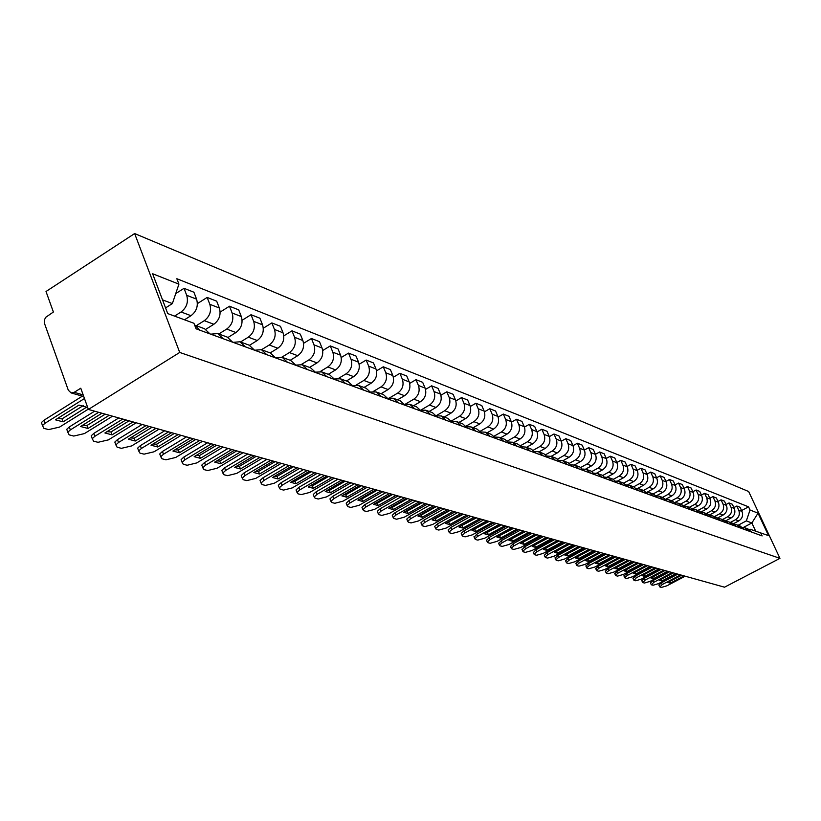 <?xml version="1.0" encoding="UTF-8"?>
<svg xmlns="http://www.w3.org/2000/svg" width="821" height="821" viewBox="0 0 821 821"><rect width="100%" height="100%" fill="white"/><g stroke="black" fill="none" stroke-linecap="round" stroke-linejoin="round"><path stroke-width="1.23" d="M83.763 396.553L71.078 392.9L68.307 390.201L44.334 322.981L44.365 320.036L45.699 317.327L53.386 312.021L46.017 291.496L134.644 233.554L179.717 352.445L779.95 558.352L724.522 587.189L88.391 409.443L179.717 352.445M779.95 558.352L748.67 491.522L134.644 233.554M71.078 392.9L74.218 392.325L83.167 394.911M88.391 409.443L80.766 388.21L74.218 392.325M733.533 523.695L738.767 520.914C742.307 518.574 743.374 515.403 741.989 511.432L740.07 507.296L736.817 506.023L738.746 510.169C740.142 514.162 739.064 517.343 735.513 519.703L730.362 522.433M751.584 532.059L747.91 528.898L744.986 527.821M733.882 507.583L736.817 506.023M742.461 527.369L744.678 527.708L748.372 530.889M725.702 520.842L731.018 518.02C734.59 515.639 735.678 512.448 734.272 508.425L732.342 504.258L729.017 502.945L730.967 507.142C732.363 511.175 731.275 514.387 727.693 516.768L722.501 519.539M743.939 529.268L740.234 526.076L737.248 524.968M726.021 504.556L729.017 502.945M734.662 524.516L736.94 524.855L740.655 528.067M717.698 517.938L723.106 515.054C726.708 512.653 727.806 509.42 726.4 505.356L724.45 501.149L721.054 499.815L723.014 504.043C724.43 508.117 723.322 511.37 719.709 513.782L714.465 516.583M736.139 526.415L732.404 523.182L729.346 522.064M717.995 501.457L721.054 499.815M726.708 521.602L729.038 521.94L732.784 525.183M709.508 514.972L715.029 512.027C718.662 509.595 719.771 506.331 718.354 502.226L716.384 497.978L712.926 496.613L714.896 500.882C716.323 505.007 715.204 508.281 711.561 510.724L706.265 513.556M728.165 523.49L724.399 520.237L721.269 519.088M709.796 498.296L712.926 496.613M718.58 518.626L720.961 518.975L724.738 522.238M701.144 511.945L706.768 508.928C710.442 506.475 711.561 503.17 710.134 499.024L708.154 494.735L704.613 493.339L706.604 497.659C708.03 501.816 706.912 505.131 703.228 507.604L697.881 510.467M720.017 520.514L716.22 517.22L713.028 516.05M701.411 495.063L704.613 493.339M710.268 515.588L712.71 515.927L716.528 519.231M692.585 508.866L698.332 505.767C702.037 503.283 703.166 499.948 701.729 495.761L699.738 491.42L696.116 489.993L698.117 494.355C699.564 498.563 698.425 501.908 694.71 504.412L689.312 507.316M711.694 517.466L707.866 514.141L704.592 512.94M692.842 491.758L696.116 489.993M701.77 512.478L704.274 512.827L708.123 516.163M683.821 505.705L689.712 502.534C693.447 500.02 694.597 496.643 693.14 492.415L691.128 488.023L687.434 486.576L689.455 490.979C690.902 495.227 689.753 498.624 685.997 501.149L680.558 504.084M703.187 514.357L699.318 511.001L695.972 509.769M684.078 488.382L687.434 486.576M693.088 509.297L695.654 509.646L699.533 513.012M674.862 502.493L680.886 499.24C684.663 496.684 685.822 493.277 684.365 488.998L682.333 484.564L678.557 483.076L680.588 487.53C682.056 491.83 680.886 495.258 677.099 497.813L671.599 500.789M694.484 511.175L690.584 507.778L687.156 506.516M675.129 484.934L678.557 483.076M684.211 506.054L686.828 506.403L690.748 509.8M665.698 499.209L671.876 495.853C675.683 493.277 676.853 489.829 675.385 485.509L673.343 481.024L669.474 479.495L671.527 484C672.994 488.341 671.824 491.81 667.996 494.406L662.444 497.413M685.586 507.912L681.656 504.494L678.136 503.191M665.964 481.414L669.474 479.495M675.119 502.729L677.818 503.078L681.758 506.516M663.163 499.712L659.14 496.192L656.307 495.853L662.65 492.405C666.498 489.788 667.678 486.299 666.2 481.927L664.138 477.401L660.176 475.841L662.249 480.388C663.737 484.78 662.547 488.29 658.678 490.917L653.075 493.965M676.483 504.587L672.512 501.128L668.92 499.794M656.584 477.801L660.176 475.841M665.821 499.332L668.581 499.671L672.573 503.15M646.958 492.272L653.208 488.864C657.098 486.217 658.288 482.686 656.8 478.274L654.727 473.686L650.673 472.096L652.757 476.703C654.255 481.137 653.054 484.688 649.144 487.346L643.49 490.435M667.175 501.179L663.163 497.68L659.479 496.315M646.989 474.117L650.673 472.096M637.373 488.618L643.551 485.242C647.471 482.563 648.682 478.992 647.184 474.528L645.09 469.899L640.944 468.268L643.038 472.917C644.557 477.412 643.336 480.993 639.395 483.692L633.679 486.812M657.631 497.69L653.588 494.15L649.811 492.764M637.168 470.341L640.944 468.268M646.568 492.292L649.473 492.631L653.537 496.182M627.542 484.893L633.658 481.537C637.619 478.828 638.851 475.215 637.332 470.7L635.218 466.01L630.98 464.337L633.094 469.048C634.612 473.584 633.381 477.217 629.399 479.946L623.632 483.117M647.872 494.119L643.797 490.548L639.918 489.111M627.111 466.472L630.98 464.337M636.593 488.649L639.58 488.988L643.674 492.579M617.454 481.085L623.529 477.75C627.531 475 628.773 471.336 627.254 466.769L625.12 462.028L620.779 460.324L622.913 465.086C624.442 469.674 623.19 473.348 619.167 476.108L613.338 479.32M637.876 490.455L633.761 486.843L629.779 485.385M616.817 462.51L620.779 460.324M626.372 484.924L629.44 485.252L633.576 488.885M607.099 477.196L613.154 473.861C617.207 471.08 618.459 467.375 616.92 462.746L614.775 457.954L610.321 456.209L612.476 461.022C614.016 465.661 612.753 469.386 608.689 472.188L602.778 475.451M627.634 486.709L623.478 483.056L619.403 481.558M606.257 458.457L610.321 456.209M615.904 481.096L619.055 481.424L623.221 485.098M596.477 473.224L602.522 469.879C606.616 467.057 607.889 463.311 606.339 458.631L604.174 453.787L599.607 451.991L601.783 456.856C603.332 461.556 602.06 465.322 597.945 468.165L591.951 471.49M617.135 482.871L612.938 479.177L608.761 477.637M595.441 454.311L599.607 451.991M605.169 477.186L608.412 477.504L612.62 481.219M585.568 469.16L591.633 465.794C595.769 462.941 597.052 459.144 595.492 454.413L593.306 449.508L588.626 447.661L590.822 452.587C592.382 457.348 591.089 461.166 586.933 464.039L580.837 467.426M606.38 478.93L602.142 475.195L597.852 473.614M574.382 465.004L580.457 461.607C584.634 458.713 585.937 454.865 584.367 450.082L588.626 447.661M594.168 473.173L597.493 473.491L601.742 477.237M595.348 474.897L591.069 471.121L586.666 469.499M579.575 448.215L584.367 450.082L582.171 445.115L577.368 443.227L579.575 448.215C581.155 453.028 579.842 456.897 575.644 459.811L569.435 463.27M572.986 445.69L577.368 443.227M582.889 469.058L586.307 469.366L590.597 473.153M562.878 460.745L569.004 457.318C573.232 454.382 574.546 450.493 572.966 445.639L570.749 440.62L565.823 438.681L568.05 443.73C569.641 448.605 568.317 452.515 564.068 455.47L557.726 459.021M584.029 470.751L579.718 466.933L575.182 465.271M561.318 441.216L565.823 438.681M571.313 464.84L574.823 465.138L579.154 468.976M551.076 456.384L557.254 452.915C561.523 449.939 562.857 445.998 561.256 441.082L559.029 436.002L553.98 434.011L556.217 439.122C557.818 444.058 556.474 448.02 552.184 451.016L545.708 454.66M572.422 466.502L568.07 462.644L563.411 460.93M549.341 436.628L553.98 434.011M559.429 460.509L563.052 460.797L567.424 464.676M548.274 457.666L543.83 453.715L538.915 451.909L545.195 448.399C549.506 445.372 550.86 441.38 549.249 436.413L547.002 431.271L541.819 429.229L544.077 434.401C545.688 439.389 544.333 443.412 539.992 446.45L533.352 450.195M560.507 462.151L556.115 458.241L551.322 456.476M537.057 431.928L541.819 429.229M547.227 456.066L550.953 456.343L555.376 460.263M526.497 447.332L532.808 443.761C537.17 440.692 538.545 436.649 536.924 431.61L534.656 426.407L529.329 424.313L531.608 429.547C533.24 434.607 531.854 438.671 527.472 441.76L520.647 445.618M524.434 427.105L529.329 424.313M534.707 451.509L538.545 451.766L542.999 455.737M513.71 442.622L520.093 438.999C524.506 435.879 525.902 431.784 524.26 426.684L521.971 421.409L516.501 419.264L518.8 424.56C520.442 429.681 519.046 433.806 514.613 436.936L507.594 440.928M535.713 453.069L531.228 449.077L526.169 447.209M511.462 422.148L516.501 419.264M521.838 446.819L525.789 447.076L530.294 451.088M500.574 437.778L507.029 434.104C511.493 430.943 512.899 426.787 511.257 421.625L508.948 416.288L503.324 414.071L505.644 419.439C507.296 424.631 505.88 428.808 501.395 431.99L494.16 436.125M522.803 448.348L518.277 444.305L513.063 442.386M498.131 417.058L503.324 414.071M508.61 442.016L512.684 442.242L517.23 446.316M487.079 432.811L493.606 429.075C498.121 425.863 499.548 421.655 497.895 416.421L495.566 411.013L489.788 408.735L492.128 414.174C493.79 419.439 492.354 423.677 487.818 426.899L480.347 431.189M509.533 443.494L504.956 439.399L499.599 437.419M484.431 411.824L489.788 408.735M495.012 437.07L499.219 437.285L503.807 441.4M473.204 427.7L479.803 423.903C484.369 420.65 485.816 416.37 484.154 411.075L481.804 405.595L475.862 403.255L478.222 408.766C479.895 414.092 478.438 418.392 473.85 421.666L466.123 426.13M495.884 438.506L491.266 434.35L485.745 432.318M470.341 406.457L475.862 403.255M481.024 431.99L485.365 432.174L490.004 436.351M458.929 422.446L465.61 418.587C470.238 415.282 471.706 410.941 470.012 405.574L467.652 400.022L461.535 397.61L463.916 403.203C465.61 408.601 464.132 412.963 459.483 416.288L451.468 420.927M481.855 433.365L477.186 429.167L471.5 427.074M455.84 400.935L461.535 397.61M466.626 426.766L471.11 426.93L475.79 431.148M444.253 417.037L451.006 413.107C455.686 409.751 457.174 405.358 455.47 399.909L453.089 394.285L446.798 391.812L449.2 397.467C450.893 402.947 449.395 407.37 444.705 410.746L436.372 415.59M467.416 428.08L462.705 423.831L456.845 421.666M440.908 395.25L446.798 391.812M451.817 421.389L456.445 421.522L461.176 425.801M429.137 411.465L435.972 407.483C440.703 404.065 442.221 399.601 440.508 394.09L438.096 388.384L431.62 385.829L434.042 391.576C435.756 397.118 434.237 401.613 429.486 405.051L420.804 410.12M452.545 422.641L447.784 418.33L441.739 416.114M425.535 389.411L431.62 385.829M436.556 415.857L441.349 415.96L446.121 420.29M413.579 405.728L420.496 401.685C425.288 398.216 426.817 393.68 425.093 388.087L422.661 382.309L416.001 379.682L418.433 385.501C420.157 391.124 418.618 395.681 413.805 399.17L405.42 404.096M437.234 417.037L432.431 412.676L426.191 410.377M409.7 383.397L416.001 379.682M420.834 410.172L425.791 410.233L430.615 414.626M397.549 399.827L404.548 395.701C409.392 392.181 410.952 387.584 409.217 381.909L406.764 376.039L399.899 373.339L402.352 379.24C404.096 384.946 402.526 389.575 397.651 393.126L389.585 397.887M421.46 411.27L416.596 406.847L410.172 404.476M393.372 377.208L399.899 373.339M404.63 404.301L409.761 404.322L414.636 408.776M381.026 393.741L388.107 389.544C393.013 385.962 394.593 381.293 392.849 375.536L390.375 369.594L383.294 366.802L385.778 372.785C387.522 378.573 385.932 383.274 381.006 386.886L373.145 391.545M405.194 405.317L400.289 400.833L393.649 398.39M376.541 370.835L383.294 366.802M387.923 398.267L393.238 398.236L398.164 402.742M363.99 387.461L371.164 383.202C376.131 379.548 377.732 374.807 375.977 368.968L373.483 362.933L366.176 360.06L368.67 366.125C370.435 372.005 368.824 376.777 363.836 380.451L356.119 385.049M388.425 399.18L383.469 394.634L376.603 392.11M359.167 364.267L366.176 360.06M370.692 392.038L376.192 391.956L381.17 396.522M346.421 380.995L353.677 376.644C358.705 372.939 360.337 368.116 358.561 362.194L356.057 356.068L348.515 353.102L351.029 359.259C352.804 365.222 351.172 370.076 346.113 373.812L338.488 378.389M371.113 392.849L366.104 388.241L359.023 385.634M341.238 357.494L348.515 353.102M352.897 385.613L358.592 385.48L363.631 390.108M328.277 374.314L335.635 369.881C340.725 366.115 342.378 361.219 340.592 355.206L338.067 348.987L330.278 345.918L332.813 352.178C334.609 358.223 332.936 363.159 327.815 366.956L320.241 371.533M353.256 386.311L348.186 381.642L340.859 378.943M322.715 350.516L330.278 345.918M334.516 378.994L340.438 378.789L345.518 383.479M309.548 367.408L316.998 362.903C322.15 359.064 323.833 354.087 322.037 347.981L319.482 341.669L311.446 338.509L314.002 344.851C315.808 350.998 314.115 356.006 308.922 359.885L301.348 364.473M334.804 379.559L329.683 374.828L322.099 372.036M303.575 343.311L311.446 338.509M315.521 372.159L321.668 371.872L326.809 376.634M290.203 360.286L297.736 355.688C302.97 351.778 304.673 346.719 302.867 340.52L300.291 334.116L291.978 330.842L294.565 337.287C296.371 343.527 294.657 348.617 289.403 352.568L281.788 357.207M315.736 372.58L310.564 367.777L302.713 364.893M283.789 335.871L291.978 330.842M295.888 365.099L302.282 364.729L307.475 369.563M270.191 352.907L277.837 348.227C283.132 344.245 284.866 339.104 283.04 332.803L280.454 326.296L271.854 322.92L274.46 329.457C276.277 335.799 274.532 340.982 269.206 345.005L261.53 349.715M296.012 365.366L290.788 360.501L282.66 357.504M263.315 328.205L271.854 322.92M275.569 357.812L282.219 357.34L287.473 362.246M249.512 345.292L257.24 340.52C262.607 336.456 264.372 331.222 262.546 324.818L259.929 318.22L251.031 314.72L253.658 321.36C255.495 327.805 253.71 333.08 248.322 337.174L240.543 341.988M275.62 357.905L270.335 352.968L261.92 349.859M242.113 320.272L251.031 314.72M254.643 350.228L261.468 349.695L266.774 354.672M228.074 337.421L235.935 332.536C241.374 328.39 243.17 323.064 241.323 316.567L238.695 309.856L229.48 306.223L232.117 312.986C233.975 319.533 232.158 324.89 226.688 329.067L218.807 333.983M254.5 350.177L249.163 345.169L240.43 341.947M220.151 312.072L229.48 306.223M233.072 342.336L239.978 341.782L245.346 346.831M205.835 329.293L213.86 324.264C219.371 320.036 221.208 314.617 219.351 308.008L216.693 301.194L207.159 297.438L209.817 304.304C211.674 310.954 209.837 316.413 204.285 320.683L196.301 325.691M232.63 342.183L227.232 337.082L218.181 333.747M197.389 303.606L207.159 297.438M210.72 334.157L217.719 333.583L223.138 338.704M184.499 319.79L190.995 315.695C196.588 311.385 198.446 305.874 196.578 299.152L193.91 292.214L184.017 288.325L186.695 295.303C188.563 302.077 186.695 307.629 181.072 311.98L174.545 316.106M209.96 333.88L204.511 328.718L195.111 325.249M175.745 293.59L184.017 288.325M194.628 325.075L200.119 330.278M743.457 527.421L751.862 522.977L746.34 520.883L738.058 525.276M749.46 529.678L750.24 529.258L768.559 535.651L758.029 513.166L751.862 522.977L755.638 531.064M746.34 520.883L750.035 510.005L748.557 506.844L176.843 278.719L178.927 284.148L152.603 273.732L167.73 313.591L193.941 323.279L196.055 328.8L762.134 535.918L760.646 532.726M750.035 510.005L758.029 513.166M165.575 307.906L172.369 303.585L162.517 299.86M741.589 510.559L748.557 506.844M178.927 284.148L172.369 303.585M658.924 585.137L661.418 582.787L677.838 574.136M681.646 575.203L667.812 582.489L670.305 583.146L669.587 581.545M684.098 575.89L670.305 583.146M680.537 574.895L662.208 584.552L659.93 587.005L661.48 587.405L666.95 585.784L685.186 576.198M650.458 582.941L652.972 580.56L669.526 571.816M673.384 572.894L659.427 580.262L661.972 580.929L661.244 579.298M675.888 573.592L661.972 580.929M672.255 572.586L653.762 582.346L651.484 584.839L653.075 585.24L658.596 583.608L677.007 573.91M641.827 580.704L644.341 578.292L661.049 569.446M664.948 570.544L650.868 577.984L653.465 578.672L652.726 576.999M667.504 571.252L653.465 578.672M663.799 570.215L645.142 580.088L642.864 582.612L644.485 583.033L650.078 581.381L668.643 571.57M633.012 578.415L635.526 575.973L652.387 567.034M656.338 568.132L642.125 575.665L644.783 576.363L644.023 574.659M658.945 568.861L644.783 576.363M655.158 567.804L636.337 577.789L634.058 580.344L635.711 580.775L641.375 579.103L660.115 569.189M624.001 576.075L626.526 573.602L643.541 564.561M647.533 565.669L633.207 573.294L635.916 574.012L635.136 572.258M650.201 566.418L635.916 574.012M646.332 565.341L627.336 575.439L624.699 577.666L625.068 578.025L626.751 578.466L632.488 576.783L651.392 566.757M614.806 573.694L617.33 571.19L634.5 562.036M638.543 563.165L624.083 570.872L626.854 571.601L626.064 569.815M641.273 563.924L626.854 571.601M637.322 562.816L618.151 573.037L615.504 575.285L615.873 575.665L617.597 576.106L623.416 574.413L642.484 564.263M605.405 571.252L607.94 568.717L625.263 559.45M629.358 560.599L614.765 568.389L617.587 569.148L616.787 567.311M632.149 561.379L617.587 569.148M628.106 560.25L608.761 570.585L606.103 572.842L606.493 573.243L608.248 573.705L614.139 571.991L633.391 561.718M595.789 568.758L598.335 566.182L615.822 556.812M619.968 557.972L605.241 565.864L608.125 566.634L607.304 564.756M622.821 558.773L608.125 566.634M618.695 557.613L599.166 568.081L596.498 570.359L596.898 570.78L598.694 571.242L604.667 569.517L624.093 559.122M610.403 555.294L597.575 562.159M585.968 566.213L588.513 563.606L606.165 554.113M610.372 555.294L595.502 563.278L598.458 564.058L597.626 562.159M613.287 556.104L598.458 564.058M609.059 554.924L589.345 565.515L586.666 567.814L587.087 568.245L588.924 568.727L594.979 566.983L614.58 556.464M600.623 552.564L587.6 559.522M575.932 563.606L578.477 560.959L596.292 551.353M600.551 552.543L585.537 560.63L588.565 561.431L587.723 559.512M603.538 553.375L588.565 561.431M599.217 552.174L579.318 562.888L576.629 565.217L577.05 565.669L578.938 566.151L585.065 564.396L604.861 553.754M590.617 549.772L577.399 556.823M565.659 560.938L568.204 558.259L586.194 548.531M590.515 549.742L575.357 557.921L578.446 558.752L577.604 556.802M593.562 550.593L578.446 558.752M589.139 549.362L569.056 560.209L566.346 562.549L566.798 563.021L568.717 563.524L574.936 561.749L594.917 550.973M580.385 546.909L566.962 554.062M555.15 558.208L557.695 555.489L575.86 545.647M580.231 546.868L564.93 555.16L568.101 556.002L567.249 554.031M583.351 547.74L568.101 556.002M578.836 546.478L558.547 557.469L555.838 559.83L556.299 560.322L558.27 560.825L564.571 559.039L584.747 548.13M569.918 543.984L556.279 551.23M544.395 555.417L546.95 552.656L565.279 542.691M569.712 543.933L554.267 552.328L557.51 553.18L556.648 551.199M572.914 544.826L557.51 553.18M568.286 543.533L547.802 554.657L545.082 557.038L545.555 557.551L547.576 558.075L553.959 556.269L574.331 545.216M559.204 540.988L545.349 548.336M533.383 552.564L535.939 549.762L554.452 539.664M558.947 540.926L543.348 549.423L546.663 550.306L545.801 548.295M562.221 541.839L546.663 550.306M557.48 540.516L536.801 551.784L534.071 554.185L534.563 554.719L536.626 555.253L543.112 553.436L563.678 542.24M548.223 537.929L534.163 545.36M522.105 549.639L524.66 546.796L543.358 536.565M547.925 537.837L532.172 546.458L535.559 547.361L534.697 545.318M551.271 538.781L535.559 547.361M546.417 537.416L525.532 548.838L522.792 551.26L523.305 551.825L525.419 552.369L531.998 550.532L552.759 539.192M536.985 534.789L522.7 542.322M510.559 546.642L513.115 543.759L531.998 533.393M536.626 534.687L520.719 543.41L524.198 544.333L523.316 542.281M540.064 535.641L524.198 544.333M535.087 534.255L513.997 545.821L511.247 548.264L511.781 548.859L513.946 549.413L520.617 547.556L541.583 536.072M525.471 531.567L510.96 539.212M498.737 543.574L501.292 540.649L520.36 530.14M525.06 531.454L508.979 540.3L512.55 541.244L511.668 539.161M528.58 532.439L512.55 541.244M523.48 531.013L502.175 542.732L499.414 545.185L499.968 545.811L502.185 546.386L508.948 544.508L530.14 532.87M513.669 528.272L498.922 536.01M486.617 540.423L489.162 537.457L508.435 526.805M513.197 528.139L496.962 537.098L500.615 538.073L499.722 535.969M516.799 529.145L500.615 538.073M511.575 527.687L490.055 539.571L487.294 542.045L487.859 542.691L490.137 543.286L497.003 541.388L518.4 529.596M501.569 524.886L486.596 532.737M474.189 537.201L476.734 534.184L496.202 523.388M501.036 524.742L484.636 533.824L488.382 534.82L487.479 532.685M504.73 525.768L488.382 534.82M499.373 524.28L477.637 536.329L474.866 538.812L475.451 539.5L477.781 540.105L484.759 538.186L506.372 526.23M489.162 521.427L473.943 529.381M461.453 533.896L461.217 533.332L463.988 530.828L483.661 519.888M488.567 521.253L471.993 530.469L475.831 531.495L474.928 529.329M492.354 522.32L475.831 531.495M486.863 520.781L464.891 532.993L462.12 535.497L462.726 536.226L465.117 536.842L472.198 534.902L494.047 522.782M476.437 517.866L460.971 525.933M448.379 530.51L448.133 529.914L450.914 527.39L470.782 516.286M475.77 517.682L459.021 527.02L462.962 528.067L462.059 525.892M479.659 518.769L462.962 528.067M474.025 517.189L451.827 529.586L449.036 532.1L449.672 532.86L452.125 533.496L459.319 531.546L481.393 519.252M463.383 514.213L447.661 522.402M434.976 527.031L434.709 526.394L437.501 523.86L457.584 512.602M462.644 514.008L445.721 523.49L449.764 524.568L448.851 522.351M466.636 515.126L449.764 524.568M460.848 513.515L438.414 526.076L435.623 528.611L436.279 529.412L438.794 530.058L446.111 528.088L468.411 515.619M449.97 510.477L435.284 518.728L434.001 518.769M421.214 523.459L420.937 522.782L423.728 520.237L444.017 508.804M449.169 510.252L432.062 519.857L436.208 520.966L435.284 518.728M453.264 511.391L436.208 520.966M447.322 509.728L424.652 522.484L421.85 525.03L422.538 525.871L425.114 526.538L432.544 524.547L455.08 511.904M436.208 506.629L421.368 515.003L419.972 515.044M407.083 519.796L406.785 519.077L409.587 516.512L430.091 504.915M435.325 506.383L418.033 516.132L422.302 517.271L421.368 515.003M439.533 507.552L422.302 517.271M433.426 505.849L410.51 518.79L407.709 521.345L408.417 522.238L411.075 522.926L418.628 520.904L441.4 508.076M422.076 502.678L407.072 511.175L405.564 511.216M392.561 516.029L392.253 515.26L395.055 512.684L415.785 500.923M421.101 502.401L403.624 512.304L408.006 513.474L407.072 511.175M425.432 503.612L408.006 513.474M419.162 501.867L395.989 514.993L393.187 517.569L393.926 518.503L396.646 519.211L404.322 517.168L427.351 504.156M407.544 498.614L392.376 507.245L390.755 507.275M377.65 512.16L377.321 511.339L380.123 508.753L401.089 496.818M406.487 498.326L388.815 508.373L393.321 509.574L392.376 507.245M410.931 499.568L393.321 509.574M404.486 497.762L381.067 511.093L378.265 513.679L379.025 514.664L381.827 515.393L389.636 513.33L412.912 500.112M392.612 494.447L377.28 503.201L375.536 503.222M362.318 508.178L361.969 507.306L364.781 504.72L385.973 492.59M391.463 494.119L373.596 504.33L378.224 505.562L377.28 503.201M396.03 495.402L378.224 505.562M389.411 493.554L365.725 507.091L362.923 509.677L363.713 510.724L366.587 511.462L374.53 509.389L398.062 495.966M377.26 490.158L361.753 499.055L359.885 499.065M346.565 504.094L346.185 503.16L348.997 500.564L370.425 488.249M376.008 489.809L357.946 500.174L362.708 501.436L361.753 499.055M380.718 491.122L362.708 501.436M373.894 489.213L349.951 502.965L347.139 505.562L347.96 506.67L350.926 507.429L359.003 505.336L382.802 491.707M361.456 485.745L345.774 494.776L343.783 494.776M330.35 499.886L329.95 498.891L332.751 496.295L354.426 483.774M360.111 485.365L341.844 495.894L346.739 497.198L345.774 494.776M364.955 486.72L346.739 497.198M357.935 484.759L333.716 498.727L330.914 501.323L331.766 502.493L334.814 503.283L343.034 501.159L367.1 487.315M345.2 481.198L329.344 490.383L327.22 490.363M313.663 495.566L313.242 494.499L316.044 491.892L337.965 479.177M343.742 480.788L325.27 491.492L330.309 492.836L329.344 490.383M348.73 482.184L330.309 492.836M341.505 480.162L317.019 494.365L314.207 496.962L315.1 498.203L318.23 499.014L326.604 496.869L350.936 482.799M328.462 476.519L312.421 485.847L310.153 485.827M296.484 491.112L296.042 489.973L298.834 487.366L321.011 474.435M326.891 476.077L308.203 486.966L313.396 488.341L312.421 485.847M332.023 477.514L313.396 488.341M324.593 475.441L299.819 489.87L297.017 492.467L297.931 493.78L301.163 494.622L309.691 492.446L334.301 478.15M311.221 471.706L294.996 481.188L292.584 481.147M278.791 486.525L278.319 485.303L281.11 482.697L303.534 469.561M309.538 471.233L290.624 482.296L295.981 483.713L294.996 481.188M314.823 472.711L295.981 483.713M307.157 470.566L282.096 485.242L279.304 487.838L280.259 489.234L283.584 490.086L292.266 487.9L317.163 473.368M293.446 466.739L277.036 476.385L274.481 476.324M260.565 481.794L260.062 480.49L262.843 477.894L285.534 464.522M291.64 466.236L272.51 477.483L278.021 478.951L277.036 476.385M297.089 467.754L278.021 478.951M289.187 465.548L263.839 480.47L261.047 483.056L262.043 484.544L265.47 485.427L274.317 483.21L299.511 468.432M275.127 461.618L258.523 471.428L255.803 471.357M241.774 476.919L241.241 475.523L244.011 472.937L266.969 459.339M273.188 461.074L253.833 472.516L259.518 474.035L258.523 471.428M278.812 462.644L259.518 474.035M270.663 460.365L245.007 475.544L242.236 478.13L243.262 479.71L246.793 480.613L255.813 478.376L281.305 463.342M256.234 456.343L239.424 466.328L236.551 466.225M222.388 471.89L221.824 470.392L224.574 467.826L247.809 453.982M254.151 455.758L234.57 467.406L240.43 468.965L239.424 466.328M259.949 457.379L240.43 468.965M251.544 455.029L225.58 470.474L222.83 473.04L223.887 474.712L227.54 475.657L236.735 473.389L262.525 458.097M236.735 450.893L219.73 461.053L216.682 460.93M202.397 466.708L201.792 465.097L204.521 462.541L228.043 448.461M234.508 450.267L214.681 462.12L220.736 463.732L219.73 461.053M240.491 451.94L220.736 463.732M231.809 449.518L205.537 465.24L202.797 467.785L203.906 469.571L207.662 470.536L217.052 468.247L243.149 452.679M216.6 445.269L199.39 455.614L196.168 455.46M181.749 461.351L181.102 459.627L183.822 457.092L207.621 442.755M214.219 444.602L194.156 456.671L200.406 458.334L199.39 455.614M220.397 446.326L200.406 458.334M211.438 443.822L184.838 459.832L182.118 462.356L183.268 464.255L187.147 465.261L196.732 462.931L223.148 447.096M195.809 439.451L178.383 449.99L174.965 449.805M160.423 455.829L159.746 453.962L162.435 451.468L186.521 436.864M193.253 438.742L172.944 451.037L179.409 452.751L178.383 449.99M199.647 440.528L179.409 452.751M190.38 437.942L163.461 454.239L160.762 456.743L161.953 458.765L165.965 459.801L175.745 457.451L202.479 441.318M174.309 433.447L156.667 444.182L153.065 443.966M138.39 450.113L137.661 448.112L140.319 445.649L164.713 430.768M171.589 432.688L151.023 445.208L157.704 446.983L156.667 444.182M178.188 434.535L157.704 446.983M168.613 431.856L141.356 448.471L138.687 450.934L139.919 453.089L144.065 454.157L154.061 451.786L181.123 435.356M152.08 427.238L134.223 438.178L130.406 437.921M115.607 444.202L114.827 442.057L117.454 439.625L142.146 424.457M149.165 426.427L128.343 439.184L135.26 441.021L134.223 438.178M156 428.336L135.26 441.021M146.097 425.565L118.501 442.498L115.864 444.92L117.136 447.229L121.426 448.328L131.637 445.926L159.038 429.178M129.082 420.814L110.989 431.959L106.966 431.672M92.044 438.096L91.213 435.777L93.799 433.406L118.799 417.94M125.972 419.942L104.883 432.954L112.036 434.853L110.989 431.959M133.043 421.922L112.036 434.853M122.781 419.049L94.836 436.31L92.25 438.691L93.563 441.154L98.007 442.303L108.434 439.871L136.183 422.794M105.262 414.153L86.944 425.524L82.695 425.196M67.64 431.764L66.758 429.28L69.292 426.951L94.62 411.177M101.948 413.23L80.591 426.499L88.001 428.47L86.944 425.524M109.275 415.272L88.001 428.47M98.643 412.306L70.349 429.917L67.804 432.236L69.159 434.873L73.757 436.054L84.43 433.591L112.518 416.185M83.434 405.482L62.037 418.864L57.552 418.484M42.364 425.216L41.43 422.528L43.913 420.27L82.357 396.143M63.104 421.85L86.554 407.195L78.97 405.071L55.428 419.818L63.104 421.85L62.037 418.864M84.471 398.524L44.97 423.287L42.476 425.545L43.872 428.357L48.644 429.588L59.553 427.094L88.288 409.166M181.072 311.98L190.995 315.695M204.285 320.683L213.86 324.264M226.688 329.067L235.935 332.536M248.322 337.174L257.24 340.52M269.206 345.005L277.837 348.227M289.403 352.568L297.736 355.688M308.922 359.885L316.998 362.903M327.815 366.956L335.635 369.881M346.113 373.812L353.677 376.644M363.836 380.451L371.164 383.202M381.006 386.886L388.107 389.544M397.651 393.126L404.548 395.701M413.805 399.17L420.496 401.685M429.486 405.051L435.972 407.483M444.705 410.746L451.006 413.107M459.483 416.288L465.61 418.587M473.85 421.666L479.803 423.903M487.818 426.899L493.606 429.075M501.395 431.99L507.029 434.104M514.613 436.936L520.093 438.999M527.472 441.76L532.808 443.761M539.992 446.45L545.195 448.399M552.184 451.016L557.254 452.915M564.068 455.47L569.004 457.318M575.644 459.811L580.457 461.607M586.933 464.039L591.633 465.794M597.945 468.165L602.522 469.879M608.689 472.188L613.154 473.861M619.167 476.108L623.529 477.75M629.399 479.946L633.658 481.537M639.395 483.692L643.551 485.242M649.144 487.346L653.208 488.864M658.678 490.917L662.65 492.405M667.996 494.406L671.876 495.853M677.099 497.813L680.886 499.24M685.997 501.149L689.712 502.534M694.71 504.412L698.332 505.767M703.228 507.604L706.768 508.928M711.561 510.724L715.029 512.027M719.709 513.782L723.106 515.054M727.693 516.768L731.018 518.02M735.513 519.703L738.767 520.914M209.817 304.304L219.351 308.008M232.117 312.986L241.323 316.567M253.658 321.36L262.546 324.818M274.46 329.457L283.04 332.803M294.565 337.287L302.867 340.52M314.002 344.851L322.037 347.981M332.813 352.178L340.592 355.206M351.029 359.259L358.561 362.194M368.67 366.125L375.977 368.968M385.778 372.785L392.849 375.536M402.352 379.24L409.217 381.909M418.433 385.501L425.093 388.087M434.042 391.576L440.508 394.09M449.2 397.467L455.47 399.909M463.916 403.203L470.012 405.574M478.222 408.766L484.154 411.075M492.128 414.174L497.895 416.421M505.644 419.439L511.257 421.625M518.8 424.56L524.26 426.684M531.608 429.547L536.924 431.61M544.077 434.401L549.249 436.413M556.217 439.122L561.256 441.082M568.05 443.73L572.966 445.639M590.822 452.587L595.492 454.413M601.783 456.856L606.339 458.631M612.476 461.022L616.92 462.746M622.913 465.086L627.254 466.769M633.094 469.048L637.332 470.7M643.038 472.917L647.184 474.528M652.757 476.703L656.8 478.274M662.249 480.388L666.2 481.927M671.527 484L675.385 485.509M680.588 487.53L684.365 488.998M689.455 490.979L693.14 492.415M698.117 494.355L701.729 495.761M706.604 497.659L710.134 499.024M714.896 500.882L718.354 502.226M723.014 504.043L726.4 505.356M730.967 507.142L734.272 508.425M738.746 510.169L741.989 511.432M186.695 295.303L196.578 299.152M662.208 584.552L661.418 582.787M653.762 582.346L652.972 580.56M645.142 580.088L644.341 578.292M636.337 577.789L635.526 575.973M627.336 575.439L626.526 573.602M618.151 573.037L617.33 571.19M608.761 570.585L607.94 568.717M599.166 568.081L598.335 566.182M589.345 565.515L588.513 563.606M579.318 562.888L578.477 560.959M569.056 560.209L568.204 558.259M558.547 557.469L557.695 555.489M547.802 554.657L546.95 552.656M536.801 551.784L535.939 549.762M525.532 548.838L524.66 546.796M513.997 545.821L513.115 543.759M502.175 542.732L501.292 540.649M490.055 539.571L489.162 537.457M477.637 536.329L476.734 534.184M464.891 532.993L463.988 530.828M451.827 529.586L450.914 527.39M438.414 526.076L437.501 523.86M424.652 522.484L423.728 520.237M410.51 518.79L409.587 516.512M395.989 514.993L395.055 512.684M381.067 511.093L380.123 508.753M365.725 507.091L364.781 504.72M349.951 502.965L348.997 500.564M333.716 498.727L332.751 496.295M317.019 494.365L316.044 491.892M299.819 489.87L298.834 487.366M282.096 485.242L281.11 482.697M263.839 480.47L262.843 477.894M245.007 475.544L244.011 472.937M225.58 470.474L224.574 467.826M205.537 465.24L204.521 462.541M184.838 459.832L183.822 457.092M163.461 454.239L162.435 451.468M141.356 448.471L140.319 445.649M118.501 442.498L117.454 439.625M94.836 436.31L93.799 433.406M70.349 429.917L69.292 426.951M44.97 423.287L43.913 420.27M659.612 586.697L658.832 584.942M651.156 584.511L650.365 582.736M642.525 582.274L641.724 580.478M633.709 579.995L632.909 578.179M624.699 577.666L623.898 575.829M615.504 575.285L614.693 573.427M606.103 572.842L605.282 570.975M596.498 570.359L595.666 568.471M586.666 567.814L585.845 565.905M576.629 565.217L575.788 563.278M566.346 562.549L565.505 560.599M555.838 559.83L554.996 557.849M545.082 557.038L544.231 555.037M534.071 554.185L533.209 552.164M522.792 551.26L521.93 549.218M511.247 548.264L510.375 546.191M499.414 545.185L498.542 543.102M487.294 542.045L486.401 539.931M474.866 538.812L473.974 536.677M462.12 535.497L461.217 533.332M449.036 532.1L448.133 529.914M435.623 528.611L434.709 526.394M421.85 525.03L420.937 522.782M407.709 521.345L406.785 519.077M393.187 517.569L392.253 515.26M378.265 513.679L377.321 511.339M362.923 509.677L361.969 507.306M347.139 505.562L346.185 503.16M330.914 501.323L329.95 498.891M314.207 496.962L313.242 494.499M297.017 492.467L296.042 489.973M279.304 487.838L278.319 485.303M261.047 483.056L260.062 480.49M242.236 478.13L241.241 475.523M222.83 473.04L221.824 470.392M202.797 467.785L201.792 465.097M182.118 462.356L181.102 459.627M160.762 456.743L159.746 453.962M138.687 450.934L137.661 448.112M115.864 444.92L114.827 442.057M92.25 438.691L91.213 435.777M67.804 432.236L66.758 429.28M42.476 425.545L41.43 422.528"/></g></svg>

